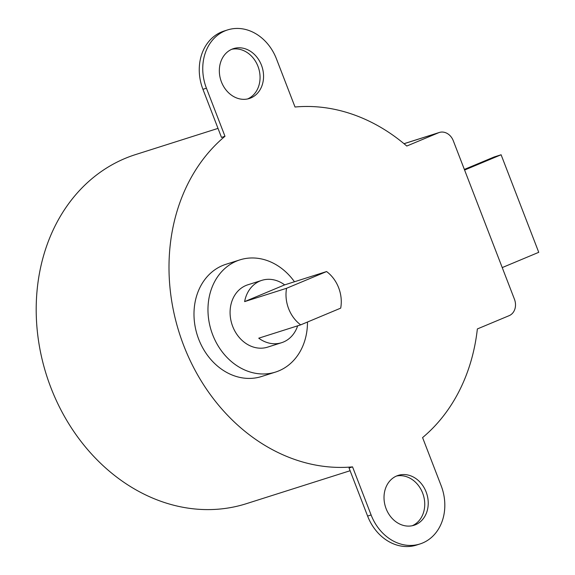 <?xml version="1.0" encoding="UTF-8"?>
<svg xmlns="http://www.w3.org/2000/svg" width="575" height="575" viewBox="0 0 575 575"><rect width="100%" height="100%" fill="white"/><g stroke="black" fill="none" stroke-linecap="round" stroke-linejoin="round"><path stroke-width="0.86" d="M247.588 98.958A26.162 21.663 72.4 0 0 258.599 68.109A26.162 21.663 72.4 0 0 231.811 49.27M221.432 81.923A26.162 21.663 -107.6 0 1 233.529 48.623A26.162 21.663 -107.6 0 1 261.46 65.191A26.162 21.663 -107.6 0 1 249.363 98.49A26.162 21.663 -107.6 0 1 221.432 81.923M412.268 525.73A26.162 21.663 72.4 0 0 423.279 494.881A26.162 21.663 72.4 0 0 396.484 476.043M386.113 508.695A26.162 21.663 -107.6 0 1 398.202 475.396A26.162 21.663 -107.6 0 1 426.132 491.963A26.162 21.663 -107.6 0 1 414.043 525.262A26.162 21.663 -107.6 0 1 386.113 508.695M367.612 516.084A45.784 37.914 72.4 0 0 416.487 545.078L419.98 543.964A45.784 37.914 -107.6 0 1 371.105 514.97L367.612 516.084L349.047 467.985L352.547 466.871L371.105 514.97M404.038 143.721L438.581 132.746A13.081 10.832 -107.6 0 1 439.329 132.473A13.081 10.832 -107.6 0 1 453.294 140.76L514.46 299.273A13.081 10.832 -107.6 0 1 509.162 315.653L477.358 328.943A183.13 151.642 72.4 0 1 422.582 437.589L441.147 485.688A45.784 37.914 -107.6 0 1 419.98 543.964M438.581 132.746L406.784 146.043A183.13 151.642 72.4 0 0 295.025 107.015L276.467 58.916A45.784 37.914 -107.6 0 0 227.585 29.922L224.092 31.036A45.784 37.914 72.4 0 0 202.932 89.312L206.425 88.198A45.784 37.914 -107.6 0 1 227.585 29.922M206.425 88.198L224.983 136.297A183.13 151.642 72.4 0 0 183.705 345.51A183.13 151.642 72.4 0 0 352.547 466.871M275.54 372.068L261.56 376.51A58.866 48.746 -107.6 0 1 198.713 339.236A58.866 48.746 -107.6 0 1 225.917 264.306L239.897 259.871A58.866 48.746 72.4 0 0 212.693 334.794A58.866 48.746 72.4 0 0 275.54 372.068A58.866 48.746 72.4 0 0 307.474 322.029M224.983 136.297L221.49 137.411L202.932 89.312M218.011 128.39L135.549 154.582A183.13 151.642 72.4 0 0 50.902 387.687A183.13 151.642 72.4 0 0 246.416 503.664L350.11 470.731M502.234 267.583L538.746 252.317L501.105 154.768L464.593 170.035M464.356 169.431L494.119 156.989L501.105 154.768M297.656 325.824A32.703 27.082 -107.6 0 1 281.599 342.7A32.703 27.082 -107.6 0 1 258.743 338.186L300.682 324.868L340.702 308.135A32.703 27.082 72.4 0 0 326.586 271.551L286.566 288.283L244.627 301.609A32.703 27.082 -107.6 0 1 261.798 280.363A32.703 27.082 -107.6 0 1 284.654 284.877L326.586 271.551M284.654 284.877L244.627 301.609M286.566 288.283A32.703 27.082 72.4 0 0 288.621 308.667A32.703 27.082 72.4 0 0 300.682 324.868M281.599 342.7L267.619 347.135A32.703 27.082 -107.6 0 1 232.702 326.428A32.703 27.082 -107.6 0 1 247.818 284.805L261.798 280.363M294.465 281.757A58.866 48.746 72.4 0 0 239.897 259.871M439.329 132.473L404.002 143.692"/></g></svg>
